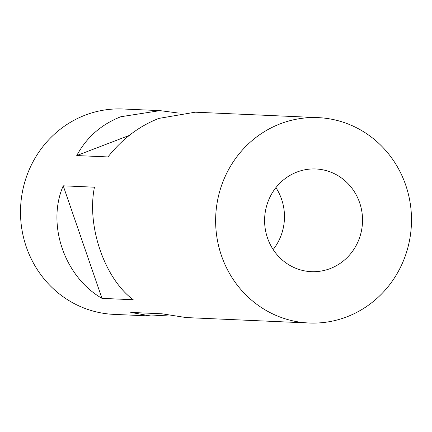 <?xml version="1.0" encoding="UTF-8"?>
<svg xmlns="http://www.w3.org/2000/svg" width="432" height="432" viewBox="0 0 432 432"><rect width="100%" height="100%" fill="white"/><g stroke="black" fill="none" stroke-linecap="round" stroke-linejoin="round"><path stroke-width="0.65" d="M346.804 316.85A102.789 97.924 92.5 0 0 410.4 204.53A102.789 97.924 92.5 0 0 318.109 117.628A102.789 97.924 92.5 0 0 280.325 123.79A102.789 97.924 92.5 0 0 216.729 236.104A102.789 97.924 92.5 0 0 309.02 323.006A102.789 97.924 92.5 0 0 346.804 316.85M318.109 117.628L195.237 112.19L158.825 118.411C139.147 126.128 122.202 138.969 107.973 156.935L76.75 155.558C86.535 137.392 101.234 124.448 120.841 116.732L159.997 110.63L122.98 108.994A102.789 97.924 92.5 0 0 85.196 115.15A102.789 97.924 92.5 0 0 21.6 227.47A102.789 97.924 92.5 0 0 113.891 314.372L150.908 316.008L130.766 312.417L161.984 313.799L186.143 317.569L309.02 323.006M159.997 110.63L178.767 113.092M296.946 172.055A51.397 48.962 92.5 0 0 265.145 228.209A51.397 48.962 92.5 0 0 311.294 271.663A51.397 48.962 92.5 0 0 330.183 268.585A51.397 48.962 92.5 0 0 361.984 212.425A51.397 48.962 92.5 0 0 315.835 168.971A51.397 48.962 92.5 0 0 296.946 172.055M273.17 249.545A51.397 48.962 92.5 0 0 275.908 187.639M167.373 315.106L150.908 316.008M76.75 155.558L129.254 135.437M101.99 298.361C64.514 276.853 46.429 224.327 63.234 185.814L94.457 187.196C86.53 226.098 104.62 278.629 133.213 299.743L101.99 298.361L63.234 185.814"/></g></svg>
